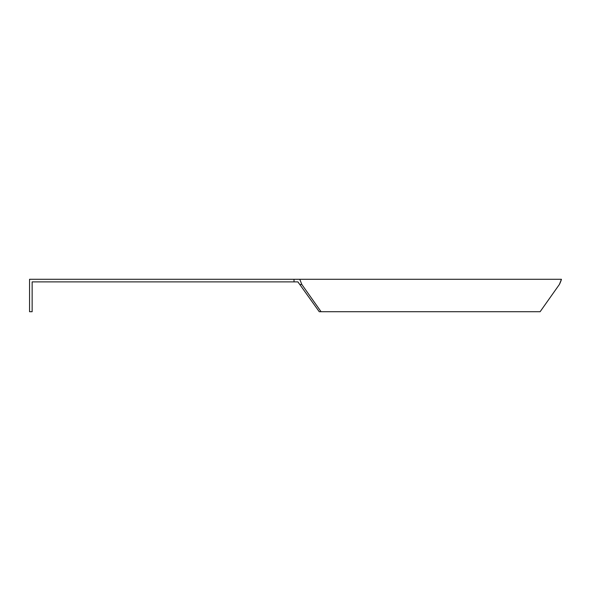<?xml version="1.0" encoding="UTF-8"?>
<svg xmlns="http://www.w3.org/2000/svg" width="591" height="591" viewBox="0 0 591 591"><rect width="100%" height="100%" fill="white"/><g stroke="black" fill="none" stroke-linecap="round" stroke-linejoin="round"><path stroke-width="0.89" d="M298.728 283.133L297.923 281.885L32.143 281.885L32.143 311.708L29.55 311.708L29.55 279.292L561.45 279.292L559.374 284.478L540.122 311.708L319.243 311.708L297.923 281.885M559.411 284.411L560.445 282.254M560.807 281.36L561.45 279.299M299.755 279.292L301.831 284.478L299.999 284.478M294.015 279.292L294.015 281.885M301.831 284.478L321.083 311.708"/></g></svg>
